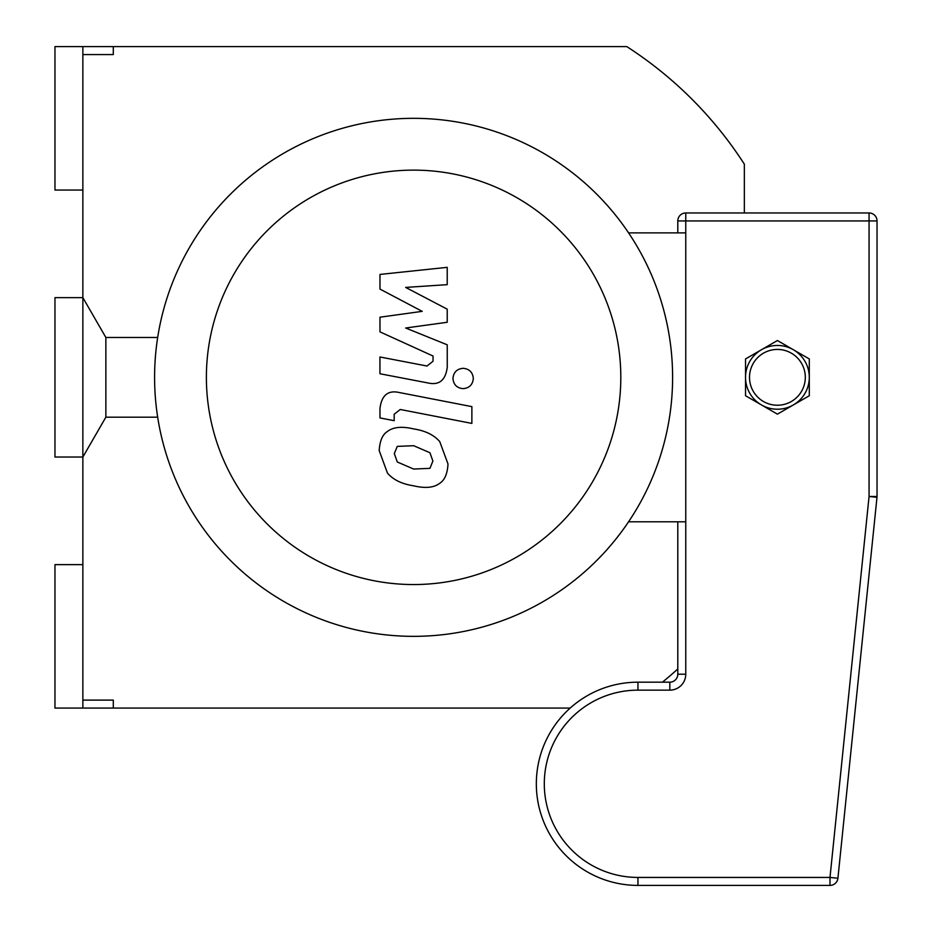 <?xml version="1.0" encoding="UTF-8"?>
<svg xmlns="http://www.w3.org/2000/svg" width="932" height="932" viewBox="0 0 932 932"><rect width="100%" height="100%" fill="white"/><g stroke="black" fill="none" stroke-linecap="round" stroke-linejoin="round"><path stroke-width="1.4" d="M82.866 700.107L113.296 700.107L113.296 708.075L54.965 708.075L54.965 564.629L82.866 564.629L82.866 708.075M82.866 564.629L82.866 190.058L54.965 190.058L54.965 46.6L82.866 46.6L82.866 54.569L113.296 54.569L113.296 46.6L626.793 46.6A393.502 393.502 0 0 1 744.342 164.137L744.342 212.962M82.866 46.6L113.296 46.6M570.174 708.075L113.296 708.075M677.797 668.966A393.502 393.502 0 0 1 662.431 682.177M82.866 54.569L82.866 190.058M413.598 636.346A259.014 259.014 0 0 0 637.907 247.83A259.014 259.014 0 0 0 189.289 247.83A259.014 259.014 0 0 0 413.598 636.346L413.598 636.346M413.598 584.55A207.207 207.207 0 0 0 593.043 273.728A207.207 207.207 0 0 0 234.153 273.728A207.207 207.207 0 0 0 413.598 584.55M628.587 521.792L685.766 521.792M628.587 232.884L685.766 232.884M379.976 289.083L422.184 311.346L379.976 317.206L379.976 331.874L433.042 356.024L433.042 361.232L426.996 366.02L379.941 356.979L379.941 373.755L428.103 382.982C439.298 385.475 445.682 380.151 447.267 367.033L447.22 344.805L405.665 328.006L447.22 322.274L447.22 309.168L405.665 287.417L447.22 284.656L447.22 267.344L379.976 274.427L379.976 289.083M429.932 468.342L432.891 461.049L429.932 452.731L413.668 445.706L397.277 446.381L394.306 453.546L397.277 461.992L413.668 469.052L429.932 468.342M439.741 441.605C433.951 434.918 425.26 430.689 413.668 428.93C401.96 426.157 393.234 426.996 387.467 431.446C382.516 434.51 379.767 440.894 379.208 450.61L387.467 473.118C393.234 479.805 401.96 484.046 413.668 485.817C425.26 488.566 433.951 487.727 439.741 483.277C444.68 480.178 447.442 473.747 448.001 463.985L439.741 441.605M471.872 406.632L399.211 392.512C388.027 389.972 381.619 395.273 379.976 408.391L379.976 417.932L394.178 420.693L394.178 414.251L400.247 409.486L471.872 423.408L471.872 406.632M452.952 378.474C453.535 384.683 456.925 388.073 463.134 388.656C469.332 388.073 472.734 384.683 473.316 378.474C472.734 372.276 469.332 368.886 463.134 368.303C456.925 368.886 453.535 372.276 452.952 378.474M745.53 377.344A31.874 31.874 0 0 0 793.353 404.942A31.874 31.874 0 0 0 793.353 349.733A31.874 31.874 0 0 0 745.53 377.344L745.53 358.937L761.467 349.733L777.416 340.53L793.353 349.733A31.874 31.874 0 0 1 809.291 377.344L809.291 395.739L777.416 414.146L745.53 395.739L745.53 377.344M793.353 349.733L809.291 358.937L809.291 377.344M677.797 521.792L677.797 674.209A7.969 7.969 0 0 1 669.817 682.177L637.942 682.177A101.611 101.611 0 0 0 536.331 783.789A101.611 101.611 0 0 0 637.942 885.4L829.993 885.4A7.969 7.969 0 0 0 837.915 878.247L829.993 877.431L829.993 885.4M877.035 496.476L869.067 496.476L876.989 497.292A7.969 7.969 0 0 0 877.035 496.476L877.035 220.931A7.969 7.969 0 0 0 869.067 212.962L685.766 212.962A7.969 7.969 0 0 0 677.797 220.931L677.797 232.884M837.915 878.247L876.989 497.292M105.864 417.187L105.864 337.489L82.866 297.646L54.965 297.646L54.965 457.03L82.866 457.03L105.864 417.187L157.671 417.187M749.514 377.344A27.89 27.89 0 0 1 791.361 353.181A27.89 27.89 0 0 1 791.361 401.494A27.89 27.89 0 0 1 749.514 377.344M677.797 674.209L685.766 674.209L685.766 212.962M637.942 682.177L637.942 690.146L669.817 690.146L669.817 682.177M669.817 690.146A15.937 15.937 0 0 0 685.766 674.209M869.067 212.962L869.067 220.931L877.035 220.931M677.797 220.931L869.067 220.931L869.067 496.476L829.993 877.431L637.942 877.431A93.643 93.643 0 0 1 544.3 783.789A93.643 93.643 0 0 1 637.942 690.146M637.942 885.4L637.942 877.431M157.671 337.489L105.864 337.489"/></g></svg>
